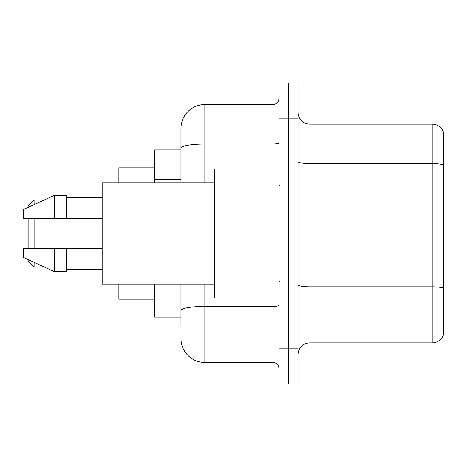 <?xml version="1.0" encoding="UTF-8"?>
<svg xmlns="http://www.w3.org/2000/svg" width="467" height="467" viewBox="0 0 467 467"><rect width="100%" height="100%" fill="white"/><g stroke="black" fill="none" stroke-linecap="round" stroke-linejoin="round"><path stroke-width="0.7" d="M180.963 171.161L180.963 141.559L180.963 149.919L154.694 149.919L154.694 182.755M180.963 317.081L154.694 317.081L154.694 284.245M180.963 325.441L180.963 284.245L180.963 325.441M278.875 348.125L278.875 383.95L288.425 383.95L288.425 348.125L288.425 383.95L297.975 383.95L297.975 348.125L288.425 348.125L288.425 118.875L288.425 348.125L278.875 348.125L278.875 118.875L288.425 118.875L288.425 83.05L288.425 118.875L297.975 118.875L297.975 348.125M297.975 118.875L297.975 83.05L278.875 83.05L278.875 118.875M204.844 284.245L204.844 362.456L272.903 362.456L272.903 297.975M180.963 182.755L180.963 128.425A23.881 23.881 0 0 1 204.844 104.544L272.903 104.544A5.972 5.972 0 0 0 278.875 98.572M180.963 128.425L180.963 141.559M278.875 368.428A5.972 5.972 0 0 0 272.903 362.456M204.844 362.456A23.881 23.881 0 0 1 180.963 338.575M297.975 354.815A11.938 11.938 0 0 1 309.919 342.871L432.185 342.871L432.185 124.129L309.919 124.129A11.938 11.938 0 0 1 297.975 112.185A11.938 11.938 0 0 0 309.919 124.129L309.919 342.871M443.65 132.721A11.938 11.938 0 0 0 432.185 124.129A11.938 11.938 0 0 1 443.65 132.721L443.65 334.279A11.938 11.938 0 0 1 432.185 342.871M443.65 165.254L443.65 288.314A11.938 2.072 180 0 0 432.185 286.82L309.919 286.82A11.938 2.072 -0 0 1 297.975 284.747M28.125 218.574L28.125 248.426M28.125 259.588L28.125 260.965L34.097 266.931L44.044 266.931M34.097 218.574L34.097 248.426M34.097 262.343L34.097 266.931M118.875 284.245L118.875 299.172L154.694 299.172M154.694 167.828L118.875 167.828L118.875 182.755M28.125 207.412L28.125 206.035L34.097 200.069L34.097 204.657M278.875 169.025L214.394 169.025L214.394 297.975L278.875 297.975M214.394 182.755L102.156 182.755L102.156 284.245L214.394 284.245M54.394 218.574L23.35 218.574L23.35 209.619L54.394 195.294L54.394 218.574L102.156 218.574M54.394 195.294L66.337 195.294L66.337 218.574M102.156 248.426L66.337 248.426L66.337 271.706L54.394 271.706L54.394 248.426L23.35 248.426L23.35 257.381L54.394 271.706M23.35 248.426L31.254 248.426M66.337 248.426L54.394 248.426M180.963 179.521L154.694 179.521M278.875 305.365A5.972 1.039 0 0 1 272.903 306.399L204.844 306.399A23.881 4.145 180 0 0 180.963 310.549M204.844 104.544L204.844 144.011L272.903 144.011L272.903 104.544M180.963 148.162A23.881 4.145 180 0 1 204.844 144.011L204.844 182.755M272.903 169.025L272.903 144.011A5.972 1.039 0 0 0 278.875 142.978M443.65 165.084A11.938 2.072 180 0 0 432.185 163.596L309.919 163.596A11.938 2.072 -0 0 1 297.975 161.524M34.097 200.069L44.044 200.069M280.066 185.738L278.875 184.547M66.337 197.681L102.156 197.681M66.337 269.319L102.156 269.319M280.066 281.262L278.875 282.453"/></g></svg>
